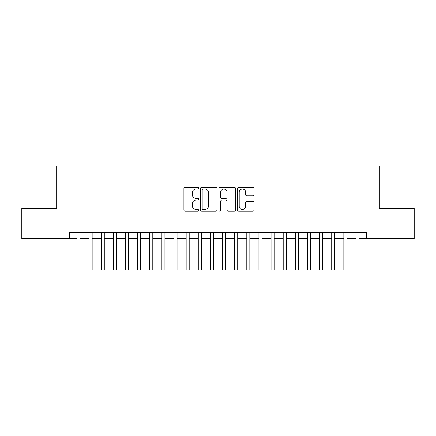 <?xml version="1.0" encoding="UTF-8"?>
<svg xmlns="http://www.w3.org/2000/svg" width="436" height="436" viewBox="0 0 436 436"><rect width="100%" height="100%" fill="white"/><g stroke="black" fill="none" stroke-linecap="round" stroke-linejoin="round"><path stroke-width="0.65" d="M198.593 188.156A0.834 0.834 0 0 0 197.759 187.322L185.109 187.322A1.188 1.188 0 0 0 183.916 188.516L183.916 209.945A1.188 1.188 0 0 0 185.109 211.133L197.759 211.133A0.834 0.834 0 0 0 198.593 210.305A0.834 0.834 0 0 0 197.759 209.471L196.124 209.471A3.81 3.81 0 0 1 192.314 205.656L192.314 203.874A3.81 3.81 0 0 1 196.124 200.064L197.759 200.064A0.834 0.834 0 0 0 198.593 199.23A0.834 0.834 0 0 0 197.759 198.396L196.124 198.396A3.81 3.81 0 0 1 192.314 194.587L192.314 192.799A3.81 3.81 0 0 1 196.124 188.99L197.759 188.99A0.834 0.834 0 0 0 198.593 188.156M252.798 195.715A1.188 1.188 0 0 0 253.986 194.527L253.986 188.516A1.188 1.188 0 0 0 252.798 187.322L238.748 187.322A1.188 1.188 0 0 0 237.555 188.516L237.555 209.945A1.188 1.188 0 0 0 238.748 211.133L252.798 211.133A1.188 1.188 0 0 0 253.986 209.945L253.986 202.68A1.188 1.188 0 0 0 252.798 201.492L246.781 201.492A1.188 1.188 0 0 0 245.593 202.68L245.593 206.283A3.183 3.183 0 0 1 242.405 209.471A3.183 3.183 0 0 1 239.222 206.283L239.222 192.172A3.183 3.183 0 0 1 242.405 188.99A3.183 3.183 0 0 1 245.593 192.172L245.593 194.527A1.188 1.188 0 0 0 246.781 195.715L252.798 195.715M69.411 238.65L21.8 238.65L21.8 208.326L56.675 208.326L56.675 165.871L379.325 165.871L379.325 208.326L414.2 208.326L414.2 238.65L366.589 238.65L366.589 232.584L69.411 232.584L69.411 238.65L76.992 238.65M216.959 188.516A1.188 1.188 0 0 0 215.766 187.322L201.721 187.322A1.188 1.188 0 0 0 200.527 188.516L200.527 209.945A1.188 1.188 0 0 0 201.721 211.133L215.766 211.133A1.188 1.188 0 0 0 216.959 209.945L216.959 188.516M220.235 187.322L234.279 187.322A1.188 1.188 0 0 1 235.473 188.516L235.473 209.945A1.188 1.188 0 0 1 234.279 211.133L228.268 211.133A1.188 1.188 0 0 1 227.08 209.945L227.08 201.252A1.188 1.188 0 0 0 225.886 200.064L221.897 200.064A1.188 1.188 0 0 0 220.709 201.252L220.709 210.305A0.834 0.834 0 0 1 219.875 211.133A0.834 0.834 0 0 1 219.041 210.305L219.041 188.516A1.188 1.188 0 0 1 220.235 187.322M80.022 238.65L89.118 238.65M92.154 238.65L101.25 238.65M104.28 238.65L113.382 238.65M116.412 238.65L125.508 238.65M128.544 238.65L137.64 238.65M140.67 238.65L149.771 238.65M152.802 238.65L161.898 238.65M164.933 238.65L174.029 238.65M177.06 238.65L186.161 238.65M189.191 238.65L198.287 238.65M201.323 238.65L210.419 238.65M213.449 238.65L222.551 238.65M225.581 238.65L234.677 238.65M237.713 238.65L246.809 238.65M249.839 238.65L258.94 238.65M261.971 238.65L271.067 238.65M274.102 238.65L283.198 238.65M286.229 238.65L295.33 238.65M298.36 238.65L307.456 238.65M310.492 238.65L319.588 238.65M322.618 238.65L331.72 238.65M334.75 238.65L343.846 238.65M346.882 238.65L355.978 238.65M359.008 238.65L366.589 238.65M203.029 188.99A0.834 0.834 0 0 0 202.195 189.824L202.195 208.637A0.834 0.834 0 0 0 203.029 209.471L204.757 209.471A3.81 3.81 0 0 0 208.566 205.656L208.566 192.799A3.81 3.81 0 0 0 204.757 188.99L203.029 188.99M227.08 192.232A3.183 3.183 0 0 0 223.891 189.05A3.183 3.183 0 0 0 220.709 192.232L220.709 197.203A1.188 1.188 0 0 0 221.897 198.396L225.886 198.396A1.188 1.188 0 0 0 227.08 197.203L227.08 192.232M76.992 261.033L80.022 261.033L80.022 270.129L76.992 270.129L76.992 232.584M80.022 261.033L80.022 232.584M89.118 261.033L92.154 261.033L92.154 270.129L89.118 270.129L89.118 232.584M92.154 261.033L92.154 232.584M101.25 261.033L104.28 261.033L104.28 270.129L101.25 270.129L101.25 232.584M104.28 261.033L104.28 232.584M113.382 261.033L116.412 261.033L116.412 270.129L113.382 270.129L113.382 232.584M116.412 261.033L116.412 232.584M125.508 261.033L128.544 261.033L128.544 270.129L125.508 270.129L125.508 232.584M128.544 261.033L128.544 232.584M137.64 261.033L140.67 261.033L140.67 270.129L137.64 270.129L137.64 232.584M140.67 261.033L140.67 232.584M149.771 261.033L152.802 261.033L152.802 270.129L149.771 270.129L149.771 232.584M152.802 261.033L152.802 232.584M161.898 261.033L164.933 261.033L164.933 270.129L161.898 270.129L161.898 232.584M164.933 261.033L164.933 232.584M174.029 261.033L177.06 261.033L177.06 270.129L174.029 270.129L174.029 232.584M177.06 261.033L177.06 232.584M186.161 261.033L189.191 261.033L189.191 270.129L186.161 270.129L186.161 232.584M189.191 261.033L189.191 232.584M198.287 261.033L201.323 261.033L201.323 270.129L198.287 270.129L198.287 232.584M201.323 261.033L201.323 232.584M210.419 261.033L213.449 261.033L213.449 270.129L210.419 270.129L210.419 232.584M213.449 261.033L213.449 232.584M222.551 261.033L225.581 261.033L225.581 270.129L222.551 270.129L222.551 232.584M225.581 261.033L225.581 232.584M234.677 261.033L237.713 261.033L237.713 270.129L234.677 270.129L234.677 232.584M237.713 261.033L237.713 232.584M246.809 261.033L249.839 261.033L249.839 270.129L246.809 270.129L246.809 232.584M249.839 261.033L249.839 232.584M258.94 261.033L261.971 261.033L261.971 270.129L258.94 270.129L258.94 232.584M261.971 261.033L261.971 232.584M271.067 261.033L274.102 261.033L274.102 270.129L271.067 270.129L271.067 232.584M274.102 261.033L274.102 232.584M283.198 261.033L286.229 261.033L286.229 270.129L283.198 270.129L283.198 232.584M286.229 261.033L286.229 232.584M295.33 261.033L298.36 261.033L298.36 270.129L295.33 270.129L295.33 232.584M298.36 261.033L298.36 232.584M307.456 261.033L310.492 261.033L310.492 270.129L307.456 270.129L307.456 232.584M310.492 261.033L310.492 232.584M319.588 261.033L322.618 261.033L322.618 270.129L319.588 270.129L319.588 232.584M322.618 261.033L322.618 232.584M331.72 261.033L334.75 261.033L334.75 270.129L331.72 270.129L331.72 232.584M334.75 261.033L334.75 232.584M343.846 261.033L346.882 261.033L346.882 270.129L343.846 270.129L343.846 232.584M346.882 261.033L346.882 232.584M355.978 261.033L359.008 261.033L359.008 270.129L355.978 270.129L355.978 232.584M359.008 261.033L359.008 232.584"/></g></svg>
